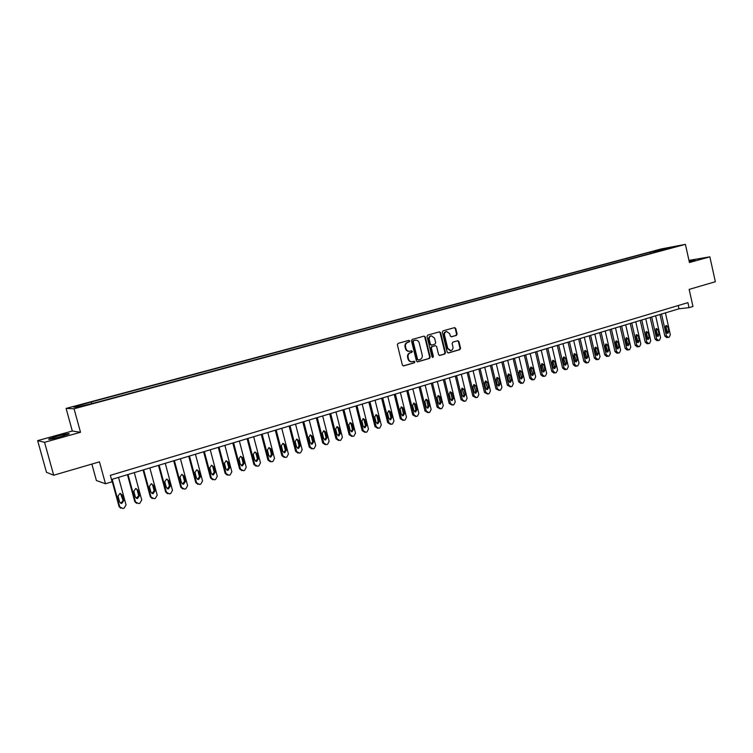 <?xml version="1.0" encoding="UTF-8"?>
<svg xmlns="http://www.w3.org/2000/svg" width="753" height="753" viewBox="0 0 753 753"><rect width="100%" height="100%" fill="white"/><g stroke="black" fill="none" stroke-linecap="round" stroke-linejoin="round"><path stroke-width="1.13" d="M409.773 340.949L408.87 340.356L398.102 343.359L397.368 344.77L402.384 365.064L403.589 365.92L414.395 362.795L414.903 361.807L414.075 361.214L412.352 361.694C410.46 361.864 409.18 360.96 408.521 358.965L408.107 357.28C407.759 355.049 408.54 353.543 410.441 352.771L411.835 352.376L412.343 351.387L411.496 350.794L409.82 351.256C407.91 351.444 406.62 350.531 405.942 348.517L405.528 346.822C405.18 344.582 405.961 343.086 407.872 342.323L409.256 341.928L409.773 340.949M409.246 351.312C407.364 351.463 406.093 350.54 405.434 348.564L405.02 346.879C404.672 344.639 405.462 343.142 407.364 342.37L408.747 341.984L409.256 341.005L408.691 340.412M403.222 365.911L413.886 362.833L414.395 361.845L413.877 361.271M411.74 361.741C409.896 361.864 408.653 360.951 408.013 359.002L407.599 357.317C407.251 355.087 408.032 353.581 409.933 352.809L411.317 352.413L411.825 351.435L411.289 350.851M689.268 261.724L695.01 260.049L689.089 260.924M57.388 436.156L48.832 438.961C47.731 439.874 51.646 439.14 60.579 436.778L69.06 433.992C70.114 433.097 66.226 433.822 57.388 436.156M656.522 250.335L661.746 249.215L656.522 250.335M456.412 335.405L457.109 334.031L455.763 328.468L454.586 327.621L443.056 330.84L442.35 332.214L447.188 352.122L448.355 352.969L459.867 349.637L460.563 348.262L458.935 341.561L457.777 340.723L452.826 342.135L452.12 343.509L452.93 346.841C453.202 348.799 452.506 350.041 450.84 350.587L447.734 348.338L444.543 335.236C444.27 333.315 444.948 332.073 446.585 331.508L449.757 333.777L450.285 335.951L451.461 336.798L456.412 335.405L455.866 335.462L456.572 334.087L455.226 328.534L454.37 327.687M44.549 442.303L80.505 432.278L72.316 431.017L37.65 440.637L44.549 442.303L53.698 475.228L99.471 461.843L105.476 483.765L112.093 481.769L110.333 475.341L687.913 302.64L689.033 307.666L692.958 306.48L689.155 289.397L715.35 281.735L709.863 256.839L688.967 260.378M80.505 432.278L74.048 408.775L685.409 244.367L689.447 262.533L709.863 256.839M425.285 336.977L424.08 336.12L412.22 339.424L411.486 340.827L416.456 361.007L417.642 361.854L429.483 358.428L430.198 357.035L425.285 336.977L423.892 336.177M427.742 335.104L439.385 331.857L440.627 332.694L445.484 352.62L444.778 354.004L439.752 355.454L438.585 354.616L436.608 346.512L435.422 345.665L432.043 346.625L431.328 348.018L433.399 356.47L432.834 357.459L432.015 356.866L427.026 336.497L427.742 335.104M53.698 475.228L46.47 472.282L37.65 440.637M77.004 406.065L83.103 404.323L77.004 406.065M74.048 408.775L66.095 408.418L661.153 248.97L685.409 244.367M650.808 253.413L650.507 252.057L89.88 402.347L73.625 407.109L77.022 407.232L96.412 402.431L664.221 249.808M650.507 252.057L675.036 246.579L664.353 249.45M91.875 464.064L96.403 480.546L105.476 483.765M72.316 431.017L66.095 408.418M111.472 479.492L678.971 308.796L689.033 307.666M678.246 305.53L678.971 308.796M91.282 402.366L91.706 403.288M655.242 252.227L654.357 251.333M664.965 248.49L665.021 249.271M417.275 361.845L428.956 358.475L429.671 357.073L424.767 337.033M413.708 340.685L413.199 341.674L417.557 359.369L418.386 359.962L419.892 359.529C421.784 358.757 422.555 357.261 422.207 355.039L419.252 342.973C418.574 340.949 417.275 340.036 415.364 340.234L413.199 340.742L412.691 341.721L413.199 341.674M418.179 359.972L417.04 359.407L412.691 341.721M413.199 340.742L414.649 340.337M439.385 355.454L444.242 354.051L444.948 352.658L440.1 332.76L439.234 331.904M435.149 345.702L431.516 346.672L430.801 348.065L432.862 356.508L433.399 356.47M432.495 357.43L432.862 356.508M434.547 338.106L431.337 335.829C429.681 336.393 428.984 337.645 429.266 339.584L430.405 344.234L431.667 345.072L434.97 344.13L435.686 342.737L434.547 338.106M431.271 335.838L430.82 335.885C429.154 336.45 428.466 337.702 428.739 339.641L429.266 339.584M431.14 345.119L429.878 344.29L428.739 339.641M451.122 336.807L455.866 335.462M446.473 331.527L446.049 331.574C444.411 332.129 443.733 333.372 444.006 335.301L444.543 335.236M450.332 350.634L447.188 348.385L444.006 335.301M447.997 352.959L459.321 349.684L460.017 348.31L458.389 341.617L457.579 340.78M111.651 479.435L119.068 506.562L120.791 508.266M118.541 477.364L126.043 504.858L124.189 508.115L122.918 508.51L119.718 506.835L112.178 479.275M120.471 503.164L121.092 503.202L123.031 500.51L120.527 493.431M123.69 500.773L122.071 494.843L119.943 493.413L118.014 496.095L119.642 502.035L121.741 503.465L123.69 500.773L123.031 500.51M127.455 474.682L134.787 501.649L136.604 503.371M134.298 472.62L141.724 499.954L139.889 503.192L138.637 503.578L135.474 501.912L128.019 474.512M136.274 498.288L138.703 495.643L137.112 489.77L136.171 488.575M139.399 495.888L137.799 490.005L135.681 488.565L133.789 491.238L135.399 497.14L137.488 498.571L139.399 495.888L138.703 495.643M143.061 469.994L150.318 496.801L152.219 498.542M149.866 467.942L157.208 495.116L155.4 498.326L154.167 498.712L151.033 497.046L143.663 469.806M151.871 493.479L154.186 490.843L152.605 484.998L151.635 483.793M154.911 491.069L153.33 485.214L151.221 483.793L149.376 486.438L150.958 492.302L153.038 493.723L154.911 491.069L154.186 490.843M158.478 465.354L165.651 492.001L167.627 493.752M165.246 463.321L172.503 490.335L170.715 493.516L169.5 493.902L166.404 492.236L159.118 465.156M167.27 488.716L169.472 486.09L167.91 480.282L166.912 479.059M170.234 486.316L168.672 480.489L166.582 479.068L164.756 481.694L166.328 487.53L168.39 488.942L170.234 486.316L169.472 486.09M173.698 460.77L180.805 487.276L182.847 489.026M180.428 458.746L187.61 485.61L185.85 488.772L184.645 489.149L181.586 487.492L174.376 460.572M182.471 484.019L184.57 481.402L183.026 475.632L182.01 474.399M185.37 481.609L183.817 475.821L181.746 474.409L179.958 477.016L181.511 482.805L183.553 484.217L185.37 481.609L184.57 481.402M188.739 456.252L195.771 482.598L197.879 484.348M195.432 454.238L202.538 480.941L200.797 484.085L199.611 484.461L196.589 482.805L189.455 456.036M197.493 479.369L199.489 476.771L197.964 471.03L196.928 469.787M200.317 476.969L198.792 471.209L196.731 469.797L194.971 472.385L196.505 478.146L198.538 479.557L200.317 476.969L199.489 476.771M203.602 451.781L210.548 477.976L212.713 479.727M210.247 449.776L217.278 476.338L215.565 479.454L214.389 479.821L211.405 478.174L204.345 451.555M212.318 474.767L214.228 472.197L212.713 466.484L211.668 465.241M215.085 472.376L213.57 466.653L211.527 465.25L209.805 467.811L211.329 473.543L213.344 474.945L215.085 472.376L214.228 472.197M218.285 447.367L225.156 473.411L227.378 475.162M224.893 445.371L231.849 471.783L230.154 474.879L228.997 475.237L226.041 473.599L219.057 447.131M226.973 470.23L228.79 467.679L227.293 461.994L226.239 460.742M229.684 467.839L228.178 462.154L226.154 460.751L224.46 463.302L225.966 468.997L227.961 470.39L229.684 467.839L228.79 467.679M232.79 442.999L239.595 468.903L241.854 470.644M239.36 441.023L246.24 467.284L244.574 470.352L243.426 470.719L240.508 469.072L233.59 442.755M241.44 465.74L243.181 463.208L241.704 457.56L240.64 456.309M244.104 463.368L242.617 457.702L240.602 456.309L238.936 458.841L240.423 464.507L242.41 465.891L244.104 463.368L243.181 463.208M247.116 438.688L253.855 464.45L256.152 466.182M253.657 436.721L260.472 462.831L258.816 465.891L257.686 466.239L254.796 464.61L247.953 438.434M256.688 461.448L255.738 461.297L257.394 458.793L255.935 453.174L254.872 451.922L253.243 454.426L254.721 460.064L256.688 461.448L258.345 458.935L256.877 453.306L254.891 451.922M261.282 434.425L267.946 460.045L270.28 461.768M267.786 432.476L274.525 458.445L272.887 461.476L271.767 461.824L268.925 460.196L262.148 434.17M269.856 456.911L271.447 454.426L269.998 448.844L268.934 447.593M272.426 454.567L270.976 448.967L269 447.583L267.381 450.078L268.84 455.678L270.798 457.052L272.426 454.567L271.447 454.426M275.278 430.217L281.876 455.697L284.248 457.41M281.744 428.278L288.418 454.097L286.799 457.109L285.698 457.457L282.883 455.829L276.182 429.954M283.815 452.572L285.34 450.115L283.9 444.562L282.846 443.319M286.347 450.238L284.907 444.675L282.94 443.301L281.358 445.767L282.799 451.339L284.738 452.713L286.347 450.238L285.34 450.115M289.114 426.057L295.647 451.395L298.028 453.099M295.543 424.127L302.151 449.805L300.551 452.798L299.459 453.137L296.673 451.518L290.037 425.784M297.604 448.289L299.063 445.851L297.642 440.336L296.588 439.084M300.099 445.964L298.668 440.43L296.729 439.065L295.167 441.512L296.588 447.056L298.517 448.421L300.099 445.964L299.063 445.851M302.791 421.944L309.257 447.141L311.723 448.844M309.182 420.023L315.714 445.569L314.142 448.534L313.06 448.873L310.311 447.254L303.741 421.661M311.234 444.044L312.627 441.644L311.224 436.147L310.18 434.905M313.69 441.747L312.279 436.241L310.349 434.876L308.815 437.305L310.227 442.82L312.128 444.185L313.69 441.747L312.627 441.644M316.307 417.877L322.708 442.943L325.23 444.647M322.661 415.967L329.136 441.371L327.574 444.317L326.51 444.656L323.781 443.046L317.286 417.586M324.703 439.856L326.04 437.484L324.647 432.015L323.611 430.782M327.122 437.568L325.729 432.09L323.818 430.735L322.303 433.154L323.696 438.632L325.588 439.987L327.122 437.568L326.04 437.484M329.663 413.858L336.007 438.783L338.586 440.486M335.979 411.957L342.389 437.229L340.855 440.157L339.801 440.486L337.109 438.877L330.671 413.557M338.012 435.714L339.302 433.361L337.918 427.93L336.892 426.697M340.412 433.446L339.029 427.996L337.128 426.64L335.64 429.041L337.024 434.49L338.897 435.846L340.412 433.446L339.302 433.361M342.879 409.886L349.147 434.679L351.783 436.382M349.157 407.994L355.501 433.126L353.985 436.034L352.941 436.364L350.277 434.763L343.905 409.576M351.18 431.62L352.404 429.295L351.039 423.892L350.023 422.659M353.543 429.361L352.169 423.948L350.296 422.602L348.818 424.974L350.192 430.405L352.056 431.751L353.543 429.361L352.404 429.295M355.934 405.961L362.146 430.622L364.829 432.316M362.184 404.079L368.462 429.078L366.965 431.968L365.93 432.288L363.294 430.688L356.988 405.641M364.188 427.563L365.365 425.266L364.01 419.892L363.012 418.668M366.523 425.332L365.167 419.939L363.304 418.602L361.854 420.965L363.21 426.358L365.054 427.695L366.523 425.332L365.365 425.266M368.848 402.074L374.994 426.603L377.724 428.288M375.06 400.21L381.282 425.069L379.804 427.939L378.778 428.259L376.171 426.669L369.93 401.754M377.046 423.562L378.175 421.294L376.839 415.948L375.851 414.724M379.361 421.341L378.015 415.985L376.171 414.649L374.74 416.993L376.086 422.358L377.912 423.694L379.361 421.341L378.175 421.294M381.611 398.233L387.701 422.631L390.468 424.316M387.795 396.379L393.951 421.106L392.492 423.958L391.475 424.278L388.906 422.687L382.712 397.904M389.762 419.6L390.845 417.36L389.517 412.042L388.548 410.827M392.049 417.397L390.722 412.07L388.887 410.733L387.484 413.068L388.812 418.404L390.628 419.732L392.049 417.397L390.845 417.36M394.233 394.44L400.267 418.706L403.071 420.381M400.38 392.586L406.488 417.19L405.039 420.023L404.041 420.334L401.49 418.753L395.363 394.101M402.337 415.684L403.373 413.463L402.064 408.173L401.104 406.968M404.606 413.501L403.288 408.192L401.471 406.865L400.088 409.18L401.405 414.489L403.203 415.816L404.606 413.501L403.373 413.463M406.724 390.685L412.7 414.828L415.534 416.494M412.832 388.84L418.875 413.322L417.444 416.127L416.456 416.437L413.943 414.865L407.872 390.336M414.771 411.806L415.769 409.623L414.47 404.352L413.519 403.156M417.011 409.641L415.712 404.37L413.915 403.043L412.54 405.34L413.849 410.63L415.637 411.947L417.011 409.641L415.769 409.623M419.063 386.967L424.984 410.987L427.864 412.644M425.153 385.141L431.14 409.491L429.718 412.277L428.749 412.588L426.245 411.016L420.24 386.618M427.064 407.975L428.024 405.811L426.735 400.577L425.803 399.391M429.295 405.829L427.996 400.577L426.217 399.259L424.871 401.547L426.16 406.799L427.93 408.117L429.295 405.829L428.024 405.811M431.281 383.296L437.145 407.194L440.044 408.832M437.333 381.479L443.263 405.698L441.86 408.474L440.891 408.775L438.425 407.204L432.476 382.938M439.225 404.182L440.147 402.046L438.867 396.84L437.954 395.664M441.427 402.055L440.157 396.831L438.387 395.523L437.051 397.791L438.34 403.015L440.091 404.323L441.427 402.055L440.147 402.046M443.357 379.663L449.165 403.439L452.101 405.067M449.372 377.855L455.245 401.951L453.871 404.709L452.911 405.01L450.473 403.439L444.571 379.296M451.254 400.436L452.129 398.328L450.868 393.141L449.965 391.974M453.438 398.328L452.176 393.132L450.416 391.824L449.108 394.073L450.379 399.278L452.12 400.577L453.438 398.328L452.129 398.328M455.301 376.067L461.062 399.721L464.017 401.34M461.288 374.269L467.114 398.243L465.74 400.982L464.799 401.283L462.38 399.721L456.544 375.7M463.151 396.727L463.989 394.647L461.853 388.322M465.316 394.638L464.064 389.47L462.323 388.162L461.034 390.402L462.295 395.579L464.017 396.878L465.316 394.638L463.989 394.647M467.124 372.519L472.828 396.04L475.802 397.65M473.082 370.721L478.842 394.572L477.496 397.302L476.555 397.593L474.164 396.031L468.375 372.133M474.917 393.057L475.727 391.005L473.618 384.717M477.073 390.986L475.83 385.847L474.108 384.548L472.828 386.769L474.079 391.918L475.783 393.207L477.073 390.986L475.727 391.005M478.814 368.998L484.461 392.407L487.464 394.007M484.734 367.219L490.448 390.948L489.111 393.65L488.189 393.941L485.826 392.388L480.094 368.612M486.56 389.423L487.332 387.4L485.252 381.15M488.697 387.371L487.464 382.26L485.751 380.962L484.499 383.173L485.732 388.294L487.426 389.583L488.697 387.371L487.332 387.4M490.382 365.516L495.973 388.812L499.004 390.393M496.274 363.746L501.931 387.353L500.613 390.045L499.7 390.336L497.356 388.783L491.671 365.13M498.081 385.837L498.815 383.832L496.764 377.62M500.199 383.795L498.975 378.712L497.281 377.422L496.039 379.616L497.262 384.708L498.947 385.997L500.199 383.795L498.815 383.832M501.827 362.08L507.371 385.254L510.412 386.826M507.691 360.311L513.292 383.804L511.993 386.477L511.08 386.76L508.764 385.216L503.136 361.685M509.47 382.279L510.176 380.303L508.153 374.128M511.579 380.265L510.365 375.201L508.689 373.921L507.466 376.095L508.67 381.169L510.336 382.449L511.579 380.265L510.176 380.303M513.151 358.673L518.638 381.733L520.7 383.315L521.707 383.296M518.986 356.913L524.54 380.293L523.25 382.948L522.347 383.23L520.059 381.686L514.478 358.268M520.747 378.759L521.415 376.811L519.429 370.674M522.836 376.764L521.641 371.728L519.975 370.448L518.761 372.613L519.965 377.658L521.613 378.938L522.836 376.764L521.415 376.811M524.352 355.303L529.801 378.241L531.834 379.832L532.879 379.794M530.159 353.552L535.665 376.811L534.385 379.456L533.5 379.728L531.223 378.194L525.698 354.898M531.9 375.276L532.54 373.356L530.583 367.257M533.981 373.3L532.785 368.292L531.138 367.012L529.943 369.168L531.138 374.185L532.776 375.455L533.981 373.3L532.54 373.356M535.439 351.962L540.833 374.796L542.857 376.378L543.93 376.34M541.219 350.23L546.669 373.375L545.407 375.992L544.532 376.274L542.282 374.74L536.804 351.557M542.932 371.831L543.553 369.939L541.614 363.868M545.003 369.883L543.826 364.894L542.188 363.624L541.012 365.76L542.188 370.749L543.817 372.02L545.003 369.883L543.553 369.939M546.414 348.667L551.761 371.38L553.756 372.951L554.867 372.914M552.156 346.935L557.568 369.968L556.316 372.575L555.45 372.848L553.22 371.323L547.798 348.253M553.86 368.424L554.443 366.56L552.542 360.527M555.912 366.485L554.745 361.525L553.126 360.263L551.958 362.381L553.126 367.351L554.735 368.612L555.912 366.485L554.443 366.56M557.267 345.401L562.566 368.01L564.552 369.572L565.691 369.525M562.99 343.679L568.346 366.598L567.113 369.186L566.256 369.459L564.044 367.935L558.67 344.978M564.665 365.054L565.23 363.21L563.348 357.214M566.708 363.134L565.55 358.193L563.941 356.931L562.792 359.049L563.959 363.991L565.55 365.252L566.708 363.134L565.23 363.21M568.016 342.163L573.268 364.659L575.236 366.222L576.403 366.165M573.701 340.46L579.019 363.257L577.796 365.836L576.949 366.099L574.765 364.593L569.428 341.74M575.367 361.713L575.904 359.896L574.05 353.929M577.391 359.812L576.252 354.898L574.652 353.646L573.522 355.736L574.671 360.659L576.252 361.911L577.391 359.812L575.904 359.896M578.652 338.963L583.857 361.355L585.815 362.908L587.001 362.852M584.319 337.269L589.58 359.953L588.366 362.522L587.528 362.786L585.373 361.271L580.083 338.539M585.947 358.409L586.465 356.621L584.639 350.691M587.971 356.527L586.841 351.632L585.26 350.39L584.14 352.47L585.279 357.364L586.841 358.616L587.971 356.527L586.465 356.621M589.185 335.8L594.343 358.08L596.282 359.633L597.496 359.567M594.814 334.106L600.037 356.687L598.842 359.237L598.004 359.501L595.868 357.995L590.625 335.367M596.432 355.134L596.922 353.373L595.124 347.481M598.437 353.279L597.317 348.404L595.745 347.161L594.644 349.232L595.774 354.108L597.327 355.35L598.437 353.279L596.922 353.373M599.604 332.666L604.725 354.842L606.636 356.385L607.887 356.31M605.205 330.981L610.382 353.458L609.196 355.99L608.377 356.244L606.259 354.748L601.063 332.224M606.805 351.896L607.266 350.154L605.497 344.3M608.81 350.051L607.69 345.213L606.137 343.97L605.045 346.022L606.165 350.879L607.709 352.112L608.81 350.051L607.266 350.154M609.921 329.56L614.994 351.632L616.895 353.166L618.166 353.091M615.502 327.884L620.632 350.249L619.455 352.771L618.637 353.025L616.547 351.529L611.398 329.117M617.074 348.686L617.516 346.973L615.775 341.156M619.07 346.869L617.959 342.05L616.415 340.808L615.342 342.85L616.453 347.679L617.978 348.921L619.07 346.869L617.516 346.973M620.133 326.491L625.159 348.451L627.051 349.985L628.341 349.9M625.687 324.816L630.769 347.086L629.612 349.58L628.802 349.834L626.722 348.347L621.62 326.04M627.24 345.505L627.654 343.829L625.941 338.041M629.226 343.716L628.124 338.916L626.6 337.683L625.536 339.716L626.628 344.516L628.153 345.749L629.226 343.716L627.654 343.829M630.242 323.451L635.231 345.307L637.104 346.832L638.422 346.747M635.767 321.785L640.812 343.942L639.664 346.427L638.864 346.681L636.803 345.194L631.748 322.999M637.302 342.361L637.697 340.714L636.012 334.953M639.278 340.591L638.186 335.81L636.671 334.586L635.626 336.6L636.709 341.382L638.215 342.615L639.278 340.591L637.697 340.714M640.257 320.439L645.199 342.191L647.053 343.716L648.389 343.622M645.754 318.783L650.752 340.836L649.623 343.312L648.822 343.556L646.789 342.078L641.772 319.978M647.269 339.245L647.646 337.626L645.98 331.904M649.237 337.495L648.154 332.741L646.648 331.518L645.613 333.523L646.695 338.285L648.182 339.509L649.237 337.495L647.646 337.626M650.168 317.455L655.072 339.104L656.908 340.629L658.273 340.525M655.637 315.808L660.597 337.758L659.477 340.215L658.687 340.46L656.672 338.982L651.693 316.994M657.134 336.167L657.491 334.567L655.854 328.882M659.091 334.436L658.018 329.701L656.531 328.477L655.505 330.482L656.578 335.217L658.056 336.431L659.091 334.436L657.491 334.567M659.986 314.5L664.843 336.054L666.669 337.57L668.052 337.457M665.426 312.862L670.339 334.709L669.229 337.156L668.457 337.4L666.452 335.923L661.52 314.039M666.904 333.108L667.233 331.536L665.624 325.889M668.852 331.405L667.789 326.689L666.311 325.475L665.294 327.461L666.358 332.177L667.826 333.391L668.852 331.405L667.233 331.536M407.364 342.37L407.872 342.323M405.02 346.879L405.528 346.822M405.434 348.564L405.942 348.517M411.317 352.413L411.835 352.376M409.933 352.809L410.441 352.771M407.599 357.317L408.107 357.28M408.013 359.002L408.521 358.965M413.886 362.833L414.395 362.795M408.747 341.984L409.256 341.928M429.671 357.073L430.198 357.035M428.956 358.475L429.483 358.428M417.04 359.407L417.557 359.369M440.1 332.76L440.627 332.694M444.948 352.658L445.484 352.62M444.242 354.051L444.778 354.004M434.82 345.74L435.347 345.683M431.516 346.672L432.043 346.625M430.801 348.065L431.328 348.018M429.878 344.29L430.405 344.234M447.188 348.385L447.734 348.338M458.389 341.617L458.935 341.561M460.017 348.31L460.563 348.262M459.321 349.684L459.867 349.637M455.226 328.534L455.763 328.468M456.572 334.087L457.109 334.031M119.718 506.835L119.068 506.562M121.421 494.599L122.071 494.843M135.474 501.912L134.787 501.649M137.112 489.77L137.799 490.005M151.033 497.046L150.318 496.801M152.605 484.998L153.33 485.214M166.404 492.236L165.651 492.001M167.91 480.282L168.672 480.489M181.586 487.492L180.805 487.276M183.026 475.632L183.817 475.821M196.589 482.805L195.771 482.598M197.964 471.03L198.792 471.209M211.405 478.174L210.548 477.976M212.713 466.484L213.57 466.653M226.041 473.599L225.156 473.411M227.293 461.994L228.178 462.154M240.508 469.072L239.595 468.903M241.704 457.56L242.617 457.702M254.796 464.61L253.855 464.45M257.394 458.793L258.345 458.935M255.935 453.174L256.877 453.306M268.925 460.196L267.946 460.045M269.998 448.844L270.976 448.967M282.883 455.829L281.876 455.697M283.9 444.562L284.907 444.675M296.673 451.518L295.647 451.395M297.642 440.336L298.668 440.43M310.311 447.254L309.257 447.141M311.224 436.147L312.279 436.241M323.781 443.046L322.708 442.943M324.647 432.015L325.729 432.09M337.109 438.877L336.007 438.783M337.918 427.93L339.029 427.996M350.277 434.763L349.147 434.679M351.039 423.892L352.169 423.948M363.294 430.688L362.146 430.622M364.01 419.892L365.167 419.939M376.171 426.669L374.994 426.603M376.839 415.948L378.015 415.985M388.906 422.687L387.701 422.631M389.517 412.042L390.722 412.07M401.49 418.753L400.267 418.706M402.064 408.173L403.288 408.192M413.943 414.865L412.7 414.828M414.47 404.352L415.712 404.37M426.245 411.016L424.984 410.987M426.735 400.577L427.996 400.577M438.425 407.204L437.145 407.194M438.867 396.84L440.157 396.831M450.473 403.439L449.165 403.439M450.868 393.141L452.176 393.132M462.38 399.721L461.062 399.721M462.737 389.489L464.064 389.47M474.164 396.031L472.828 396.04M474.484 385.875L475.83 385.847M485.826 392.388L484.461 392.407M486.099 382.298L487.464 382.26M497.356 388.783L495.973 388.812M497.592 378.759L498.975 378.712M508.764 385.216L507.371 385.254M508.972 375.258L510.365 375.201M520.059 381.686L518.638 381.733M520.219 371.784L521.641 371.728M531.223 378.194L529.801 378.241M531.354 368.358L532.785 368.292M542.282 374.74L540.833 374.796M542.376 364.96L543.826 364.894M553.22 371.323L551.761 371.38M553.286 361.609L554.745 361.525M564.044 367.935L562.566 368.01M564.072 358.287L565.55 358.193M574.765 364.593L573.268 364.659M574.755 354.992L576.252 354.898M585.373 361.271L583.857 361.355M585.326 351.736L586.841 351.632M595.868 357.995L594.343 358.08M595.792 348.517L597.317 348.404M606.259 354.748L604.725 354.842M606.156 345.326L607.69 345.213M616.547 351.529L614.994 351.632M616.406 342.163L617.959 342.05M626.722 348.347L625.159 348.451M626.562 339.038L628.124 338.916M636.803 345.194L635.231 345.307M636.614 335.942L638.186 335.81M646.789 342.078L645.199 342.191M646.563 332.882L648.154 332.741M656.672 338.982L655.072 339.104M656.418 329.842L658.018 329.701M666.452 335.923L664.843 336.054M666.179 326.84L667.789 326.689M434.886 345.721L435.422 345.665M430.82 335.885L431.337 335.829M446.049 331.574L446.585 331.508M121.092 503.202L121.741 503.465M136.801 498.317L137.488 498.571M152.313 493.488L153.038 493.723M167.627 488.716L168.39 488.942M182.763 484.01L183.553 484.217M197.719 479.36L198.538 479.557M212.487 474.757L213.344 474.945M227.077 470.22L227.961 470.39M241.497 465.731L242.41 465.891M269.894 456.93L270.798 457.052M283.89 452.609L284.738 452.713M297.717 448.336L298.517 448.421M311.384 444.11L312.128 444.185M324.882 439.931L325.588 439.987M338.229 435.789L338.897 435.846M351.425 431.704L352.056 431.751M364.461 427.666L365.054 427.695M377.347 423.666L377.912 423.694M390.092 419.713L390.628 419.732M402.695 415.797L403.203 415.816M415.148 411.938L415.637 411.947"/></g></svg>
